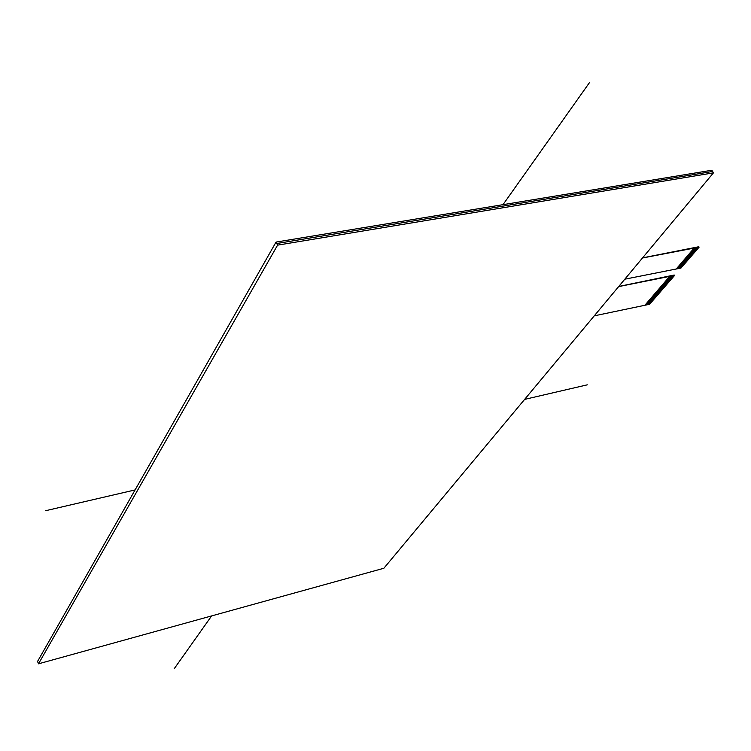 <?xml version="1.0" encoding="UTF-8"?>
<svg xmlns="http://www.w3.org/2000/svg" width="751" height="751" viewBox="0 0 751 751"><rect width="100%" height="100%" fill="white"/><g stroke="black" fill="none" stroke-linecap="round" stroke-linejoin="round"><path stroke-width="1.13" d="M649.718 303.939L645.025 305.113M669.883 276.34L618.627 286.61L674.633 275.382L649.577 304.286L644.893 305.263L669.883 276.34L674.633 275.382L649.577 304.286L594.266 315.842L644.893 305.263L669.817 276.227L674.351 275.542L669.47 276.819M669.282 277.035L673.844 276.124L669.479 276.8M673.825 276.124L669.15 277.185M668.963 277.401L673.722 276.265M673.506 276.49L668.841 277.541L673.394 276.621M668.653 277.767L673.403 276.631M673.196 276.847L668.212 278.274M668.024 278.49L672.774 277.354L668.221 278.255M672.567 277.579L667.892 278.64M667.705 278.856L672.267 277.936L667.911 278.621M672.248 277.945L667.583 278.996L672.136 278.077M667.395 279.222L672.145 278.086M671.938 278.302L666.954 279.729M666.766 279.945L671.516 278.809M671.31 279.025L666.644 280.085L671.197 279.156M666.456 280.301L671.197 279.165M670.99 279.391L666.015 280.818M665.827 281.034L670.577 279.898M670.371 280.114L665.517 281.39M670.052 280.48L665.386 281.541L669.939 280.611M665.198 281.756L669.948 280.621M669.742 280.836L665.076 281.897M664.888 282.113L669.441 281.193L665.086 281.888M669.423 281.203L664.766 282.263M664.579 282.479L669.319 281.343L664.776 282.245M669.113 281.559L664.457 282.62L669 281.691M664.269 282.836L669.01 281.7M668.803 281.925L664.137 282.986M663.95 283.202L668.503 282.282L664.156 282.967M668.484 282.282L663.828 283.343M663.64 283.559L668.193 282.639L663.837 283.334M668.174 282.639L663.518 283.709L668.061 282.77M663.33 283.925L668.071 282.78M667.864 283.005L663.208 284.066L667.752 283.136M663.02 284.282L667.761 283.146M667.555 283.362L662.898 284.422M662.711 284.638L667.254 283.718L662.908 284.413M667.235 283.728L662.579 284.789M662.391 285.005L667.132 283.869M666.926 284.085L662.269 285.145L666.813 284.216M662.082 285.361L666.822 284.225M666.616 284.441L661.96 285.511M661.772 285.727L666.512 284.582L661.969 285.493M666.306 284.798L661.65 285.868M661.462 286.084L666.193 284.939M665.996 285.164L661.152 286.441M665.677 285.521L661.03 286.582M660.842 286.798L665.386 285.878L661.04 286.572M665.367 285.878L660.72 286.948L665.255 286.009M660.533 287.164L665.264 286.018M665.057 286.234L660.223 287.52M664.748 286.6L660.101 287.661M659.913 287.877L664.644 286.741L660.11 287.652M664.438 286.957L659.791 288.018L664.325 287.089M659.603 288.234L664.335 287.098M664.128 287.314L659.171 288.741M658.984 288.957L663.715 287.811L659.181 288.722M663.508 288.027L658.674 289.313M663.199 288.384L658.552 289.454M658.364 289.67L662.908 288.741L658.561 289.445M662.889 288.741L658.242 289.811L662.776 288.872M658.054 290.027L662.786 288.882M662.579 289.097L657.623 290.524M657.435 290.74L661.978 289.811L657.632 290.515M661.96 289.82L657.134 291.097M661.65 290.177L657.003 291.238M656.825 291.454L661.359 290.524L657.022 291.228M661.34 290.524L656.703 291.595L661.227 290.656M656.515 291.81L661.237 290.665M661.03 290.881L656.393 291.951M656.205 292.167L660.739 291.238L656.402 291.942M660.72 291.238L656.083 292.308M655.895 292.524L660.429 291.595L656.092 292.299M660.411 291.595L655.463 293.021L659.688 292.439M654.975 293.594L659.697 292.449M659.491 292.665L654.543 294.092M654.365 294.308L659.078 293.162M658.871 293.378L654.234 294.448M654.055 294.655L658.589 293.725L654.252 294.43M658.571 293.725L653.933 294.796M653.745 295.012L658.28 294.082L653.943 294.786M658.261 294.082L653.623 295.152M653.445 295.368L658.158 294.223L653.633 295.143M657.951 294.439L653.135 295.725M657.641 294.796L653.013 295.866M652.826 296.082L657.36 295.143L653.023 295.847M657.341 295.143L652.403 296.57M652.215 296.786L656.928 295.641M656.721 295.856L651.784 297.283M651.605 297.49L656.318 296.345M656.111 296.561L651.173 297.987M650.995 298.203L655.698 297.049M655.501 297.265L650.563 298.691M650.385 298.907L654.91 297.969L650.582 298.682M654.891 297.978L649.953 299.405M649.775 299.611L654.478 298.466M654.281 298.682L649.343 300.109M649.164 300.316L653.868 299.17M653.67 299.386L648.742 300.813M648.554 301.02L653.257 299.874M653.06 300.09L648.132 301.517M647.944 301.724L652.469 300.785L648.141 301.498M652.45 300.785L647.522 302.212M647.343 302.428L652.037 301.273M651.84 301.489L646.921 302.916M646.733 303.132L651.436 301.977M651.23 302.193L646.311 303.62M646.132 303.826L650.826 302.681M650.629 302.897L645.822 304.183M650.319 303.244L645.71 304.324M645.522 304.53L650.037 303.592L645.719 304.305M650.019 303.592L645.4 304.671M645.222 304.878L649.737 303.939L645.419 304.653M681.119 267.703L676.351 268.849M694.318 248.065L642.462 258.015L699.115 247.145L680.979 268.06L676.219 269.008L694.318 248.065L699.115 247.145L680.979 268.06L624.804 279.194L676.219 269.008L694.243 247.943L698.824 247.304L694.206 248.187M694.008 248.412L698.627 247.53L694.215 248.177M698.608 247.53L693.877 248.572M693.68 248.797L698.496 247.68L693.886 248.553M698.28 247.914L693.548 248.947M693.351 249.172L697.97 248.29L693.558 248.928M697.951 248.29L693.22 249.323L697.829 248.431L692.891 249.707L697.501 248.806L692.572 250.083L696.853 249.576L692.244 250.459L696.844 249.567L691.915 250.843L696.196 250.327L691.587 251.219L695.867 250.703L691.258 251.594M691.07 251.82L695.679 250.928L691.277 251.585M695.661 250.937L690.939 251.97M690.742 252.195L695.548 251.078M695.332 251.313L690.61 252.345M690.413 252.58L695.219 251.463M695.004 251.688L690.282 252.73M690.085 252.956L694.891 251.838M694.675 252.064L689.634 253.481L694.046 252.815L689.437 253.707M694.027 252.815L689.108 254.082M693.699 253.19L688.789 254.458M693.37 253.566L688.46 254.833M693.051 253.941L688.141 255.209M692.722 254.317L687.813 255.584M692.394 254.692L687.362 256.11L691.633 255.593L687.034 256.485L691.314 255.969L686.714 256.861M686.517 257.086L691.117 256.194L686.724 256.851M691.098 256.194L686.386 257.236M686.189 257.462L690.789 256.57L686.395 257.227M690.77 256.57L686.067 257.612L690.657 256.701M685.87 257.837L690.667 256.711M690.451 256.945L685.738 257.987L690.329 257.077M685.55 258.213L690.338 257.086M690.122 257.321L685.222 258.588M689.803 257.687L684.903 258.954M689.474 258.062L684.574 259.33M689.155 258.438L684.123 259.855L688.395 259.33L683.804 260.231M683.607 260.447L688.207 259.555L683.814 260.212M688.188 259.555L683.157 260.972L687.747 260.062M682.969 261.198L687.756 260.071M687.54 260.297L682.64 261.573M687.221 260.672L682.518 261.714L687.099 260.804M682.321 261.939L687.109 260.813M686.893 261.048L682.19 262.09L686.78 261.179M682.002 262.315L686.789 261.188M686.574 261.414L681.87 262.465M681.683 262.681L686.461 261.564M686.254 261.789L681.551 262.831M681.354 263.057L685.945 262.155L681.561 262.822M685.926 262.155L681.232 263.207M681.035 263.432L685.823 262.306L681.241 263.188M685.607 262.531L680.584 263.948L684.987 263.263L680.397 264.174M684.968 263.272L680.077 264.54M684.649 263.639L679.758 264.915M684.321 264.014L679.627 265.056M679.439 265.281L684.217 264.155L679.636 265.047M684.001 264.38L679.308 265.432L683.889 264.512M679.12 265.657L683.889 264.53M683.682 264.756L678.988 265.798L683.57 264.887M678.791 266.023L683.57 264.896M683.363 265.122L678.669 266.173M678.472 266.389L683.25 265.263M683.044 265.488L678.35 266.539M678.153 266.765L682.743 265.854L678.36 266.53M682.725 265.863L678.031 266.905M677.834 267.131L682.415 266.23L678.04 266.896M682.406 266.23L677.393 267.647L681.655 267.112L677.073 268.013L681.645 267.103M676.876 268.238L681.655 267.112M681.439 267.337L676.754 268.389L681.326 267.469M676.567 268.605L681.335 267.478M693.023 249.557L697.641 248.665M692.694 249.933L697.313 249.041M692.375 250.308L696.984 249.426M692.047 250.684L696.656 249.801M691.718 251.069L696.327 250.177M691.389 251.444L695.999 250.552M690.948 251.96L695.539 251.069M690.62 252.336L695.21 251.444M690.291 252.711L694.882 251.829M689.765 253.331L694.365 252.439M687.484 255.96L692.093 255.068M687.165 256.335L691.765 255.443M686.836 256.711L691.446 255.819M684.255 259.705L688.855 258.804M683.936 260.081L688.526 259.179M683.288 260.822L687.878 259.921M681.88 262.446L686.461 261.555M680.716 263.798L685.306 262.897M678.679 266.154L683.241 265.253M677.515 267.497L682.096 266.596M677.195 267.872L681.777 266.962M669.592 276.668L674.163 275.758M669.169 277.166L673.713 276.255M668.334 278.123L672.896 277.213M667.085 279.579L671.638 278.659M666.963 279.71L671.507 278.799M666.137 280.667L670.699 279.748M666.024 280.799L670.568 279.888M662.598 284.77L667.123 283.85M661.659 285.849L666.193 284.929M659.294 288.591L663.837 287.671M657.745 290.384L662.288 289.454M655.585 292.881L660.129 291.951M655.285 293.237L659.819 292.308M654.665 293.951L659.2 293.012M654.553 294.073L659.068 293.143M652.525 296.429L657.05 295.5M652.412 296.561L656.918 295.631M651.906 297.143L656.44 296.204M651.802 297.265L656.308 296.335M651.295 297.847L655.82 296.908M651.192 297.978L655.698 297.039M650.685 298.551L655.21 297.621M650.075 299.255L654.6 298.325M649.972 299.386L654.468 298.457M649.465 299.968L653.99 299.029M649.362 300.09L653.858 299.161M648.864 300.672L653.379 299.733M648.751 300.794L653.248 299.865M648.254 301.376L652.769 300.438M647.644 302.08L652.159 301.132M647.531 302.202L652.037 301.264M647.043 302.775L651.558 301.836M646.93 302.906L651.427 301.968M646.433 303.479L650.948 302.54M646.32 303.611L650.817 302.672M676.341 268.867L680.922 267.957L676.341 268.867L680.922 267.957L699.05 247.032L642.584 257.875L698.674 246.76M645.006 305.122L649.521 304.183L645.006 305.122L649.521 304.183L674.567 275.279L618.749 286.469L674.201 275.016M711.864 170.242L276.049 242.075L37.55 661.434L276.049 242.075L711.864 170.242L713.45 172.852L277.579 245.145L38.508 663.818L383.874 568.254L713.45 172.852M276.049 242.075L277.579 245.145M37.55 661.434L38.508 663.818M45.501 510.746L135.096 489.924M524.62 399.391L587.301 384.831M589.685 82.319L502.992 204.666M211.622 615.914L174.241 668.681M276.762 243.512L712.605 171.463M642.584 257.875L699.05 247.032L680.922 267.957L699.05 247.032L689.437 248.881M618.749 286.469L674.567 275.279L649.521 304.183L674.567 275.279L665.067 277.185"/></g></svg>
